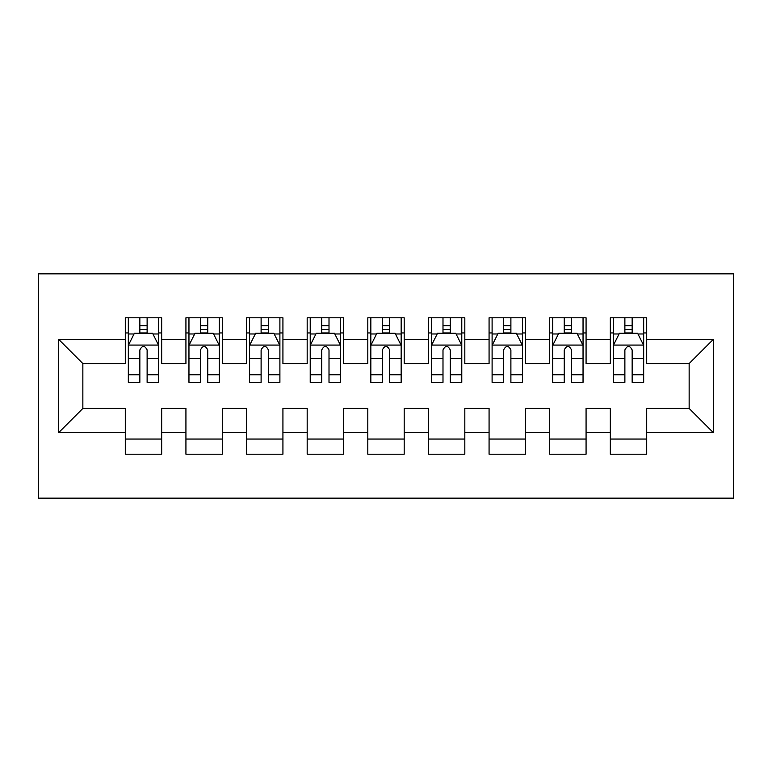 <?xml version="1.0" encoding="UTF-8"?>
<svg xmlns="http://www.w3.org/2000/svg" width="772" height="772" viewBox="0 0 772 772"><rect width="100%" height="100%" fill="white"/><g stroke="black" fill="none" stroke-linecap="round" stroke-linejoin="round"><path stroke-width="1.16" d="M38.6 498.162L733.4 498.162L733.4 273.838L38.6 273.838L38.6 498.162M58.604 432.687L58.604 339.313L125.296 339.313L125.296 363.564L82.855 363.564L82.855 408.436L58.604 432.687L125.296 432.687L125.296 454.206L161.676 454.206L161.676 432.687L185.927 432.687L185.927 454.206L222.307 454.206L222.307 432.687L246.558 432.687L246.558 454.206L282.928 454.206L282.928 432.687L307.179 432.687L307.179 454.206L343.559 454.206L343.559 432.687L367.81 432.687L367.81 454.206L404.19 454.206L404.19 432.687L428.441 432.687L428.441 454.206L464.821 454.206L464.821 432.687L489.072 432.687L489.072 454.206L525.442 454.206L525.442 432.687L549.693 432.687L549.693 454.206L586.073 454.206L586.073 432.687L610.324 432.687L610.324 454.206L646.704 454.206L646.704 408.436L689.145 408.436L689.145 363.564L646.704 363.564L646.704 339.313L713.396 339.313L713.396 432.687L646.704 432.687M646.704 339.313L646.704 317.794L610.324 317.794L610.324 339.313L586.073 339.313L586.073 317.794L549.693 317.794L549.693 339.313L525.442 339.313L525.442 317.794L489.072 317.794L489.072 339.313L464.821 339.313L464.821 317.794L428.441 317.794L428.441 339.313L404.19 339.313L404.19 317.794L367.81 317.794L367.81 339.313L343.559 339.313L343.559 317.794L307.179 317.794L307.179 339.313L282.928 339.313L282.928 317.794L246.558 317.794L246.558 339.313L222.307 339.313L222.307 317.794L185.927 317.794L185.927 339.313L161.676 339.313L161.676 317.794L125.296 317.794L125.296 339.313M586.073 432.687L586.073 408.436L610.324 408.436L610.324 432.687M713.396 339.313L689.145 363.564M525.442 432.687L525.442 408.436L549.693 408.436L549.693 432.687M610.324 339.313L610.324 363.564L586.073 363.564L586.073 339.313M464.821 432.687L464.821 408.436L489.072 408.436L489.072 432.687M549.693 339.313L549.693 363.564L525.442 363.564L525.442 339.313M404.19 432.687L404.19 408.436L428.441 408.436L428.441 432.687M489.072 339.313L489.072 363.564L464.821 363.564L464.821 339.313M343.559 432.687L343.559 408.436L367.81 408.436L367.81 432.687M428.441 339.313L428.441 363.564L404.19 363.564L404.19 339.313M282.928 432.687L282.928 408.436L307.179 408.436L307.179 432.687M367.81 339.313L367.81 363.564L343.559 363.564L343.559 339.313M222.307 432.687L222.307 408.436L246.558 408.436L246.558 432.687M307.179 339.313L307.179 363.564L282.928 363.564L282.928 339.313M161.676 432.687L161.676 408.436L185.927 408.436L185.927 432.687M246.558 339.313L246.558 363.564L222.307 363.564L222.307 339.313M82.855 408.436L125.296 408.436L125.296 432.687M185.927 339.313L185.927 363.564L161.676 363.564L161.676 339.313M610.324 332.954L613.354 332.954M643.674 332.954L646.704 332.954M549.693 332.954L552.723 332.954M583.043 332.954L586.073 332.954M489.072 332.954L492.102 332.954M522.412 332.954L525.442 332.954M428.441 332.954L431.471 332.954M461.781 332.954L464.821 332.954M367.81 332.954L370.84 332.954M401.16 332.954L404.19 332.954M307.179 332.954L310.219 332.954M340.529 332.954L343.559 332.954M246.558 332.954L249.588 332.954M279.898 332.954L282.928 332.954M185.927 332.954L188.957 332.954M219.277 332.954L222.307 332.954M125.296 332.954L128.326 332.954M158.646 332.954L161.676 332.954M125.296 439.046L161.676 439.046M185.927 439.046L222.307 439.046M246.558 439.046L282.928 439.046M307.179 439.046L343.559 439.046M367.81 439.046L404.19 439.046M428.441 439.046L464.821 439.046M489.072 439.046L525.442 439.046M549.693 439.046L586.073 439.046M610.324 439.046L646.704 439.046M58.604 339.313L82.855 363.564M689.145 408.436L713.396 432.687M147.124 325.678L139.848 325.678M158.646 374.758L147.124 374.758L147.124 382.362L158.646 382.362L158.646 345.383L152.586 333.253L134.396 333.253L128.326 345.383L128.326 382.362L139.848 382.362L139.848 374.758L128.326 374.758M128.326 345.383L128.326 317.794M158.646 345.383L158.646 317.794M139.848 333.253L139.848 317.794M147.124 317.794L147.124 333.253M147.124 374.758L147.124 349.928C144.702 345.258 142.28 345.258 139.848 349.928L139.848 374.758M147.124 332.954L139.848 332.954M207.755 325.678L200.479 325.678M219.277 374.758L207.755 374.758L207.755 382.362L219.277 382.362L219.277 345.383L213.207 333.253L195.017 333.253L188.957 345.383L188.957 382.362L200.479 382.362L200.479 374.758L188.957 374.758M188.957 345.383L188.957 317.794M219.277 345.383L219.277 317.794M200.479 333.253L200.479 317.794M207.755 317.794L207.755 333.253M207.755 374.758L207.755 349.928C205.333 345.258 202.911 345.258 200.479 349.928L200.479 374.758M207.755 332.954L200.479 332.954M268.386 325.678L261.11 325.678M279.898 374.758L268.386 374.758L268.386 382.362L279.898 382.362L279.898 345.383L273.838 333.253L255.648 333.253L249.588 345.383L249.588 382.362L261.11 382.362L261.11 374.758L249.588 374.758M249.588 345.383L249.588 317.794M279.898 345.383L279.898 317.794M261.11 333.253L261.11 317.794M268.386 317.794L268.386 333.253M268.386 374.758L268.386 349.928C265.964 345.258 263.532 345.258 261.11 349.928L261.11 374.758M268.386 332.954L261.11 332.954M329.007 325.678L321.731 325.678M340.529 374.758L329.007 374.758L329.007 382.362L340.529 382.362L340.529 345.383L334.469 333.253L316.279 333.253L310.219 345.383L310.219 382.362L321.731 382.362L321.731 374.758L310.219 374.758M310.219 345.383L310.219 317.794M340.529 345.383L340.529 317.794M321.731 333.253L321.731 317.794M329.007 317.794L329.007 333.253M329.007 374.758L329.007 349.928C326.585 345.258 324.163 345.258 321.731 349.928L321.731 374.758M329.007 332.954L321.731 332.954M389.638 325.678L382.362 325.678M401.16 374.758L389.638 374.758L389.638 382.362L401.16 382.362L401.16 345.383L395.09 333.253L376.91 333.253L370.84 345.383L370.84 382.362L382.362 382.362L382.362 374.758L370.84 374.758M370.84 345.383L370.84 317.794M401.16 345.383L401.16 317.794M382.362 333.253L382.362 317.794M389.638 317.794L389.638 333.253M389.638 374.758L389.638 349.928C387.216 345.258 384.794 345.258 382.362 349.928L382.362 374.758M389.638 332.954L382.362 332.954M450.269 325.678L442.993 325.678M461.781 374.758L450.269 374.758L450.269 382.362L461.781 382.362L461.781 345.383L455.721 333.253L437.531 333.253L431.471 345.383L431.471 382.362L442.993 382.362L442.993 374.758L431.471 374.758M431.471 345.383L431.471 317.794M461.781 345.383L461.781 317.794M442.993 333.253L442.993 317.794M450.269 317.794L450.269 333.253M450.269 374.758L450.269 349.928C447.847 345.258 445.415 345.258 442.993 349.928L442.993 374.758M450.269 332.954L442.993 332.954M510.89 325.678L503.614 325.678M522.412 374.758L510.89 374.758L510.89 382.362L522.412 382.362L522.412 345.383L516.352 333.253L498.162 333.253L492.102 345.383L492.102 382.362L503.614 382.362L503.614 374.758L492.102 374.758M492.102 345.383L492.102 317.794M522.412 345.383L522.412 317.794M503.614 333.253L503.614 317.794M510.89 317.794L510.89 333.253M510.89 374.758L510.89 349.928C508.468 345.258 506.046 345.258 503.614 349.928L503.614 374.758M510.89 332.954L503.614 332.954M571.521 325.678L564.245 325.678M583.043 374.758L571.521 374.758L571.521 382.362L583.043 382.362L583.043 345.383L576.983 333.253L558.793 333.253L552.723 345.383L552.723 382.362L564.245 382.362L564.245 374.758L552.723 374.758M552.723 345.383L552.723 317.794M583.043 345.383L583.043 317.794M564.245 333.253L564.245 317.794M571.521 317.794L571.521 333.253M571.521 374.758L571.521 349.928C569.099 345.258 566.677 345.258 564.245 349.928L564.245 374.758M571.521 332.954L564.245 332.954M632.152 325.678L624.876 325.678M643.674 374.758L632.152 374.758L632.152 382.362L643.674 382.362L643.674 345.383L637.604 333.253L619.414 333.253L613.354 345.383L613.354 382.362L624.876 382.362L624.876 374.758L613.354 374.758M613.354 345.383L613.354 317.794M643.674 345.383L643.674 317.794M624.876 333.253L624.876 317.794M632.152 317.794L632.152 333.253M632.152 374.758L632.152 349.928C629.73 345.258 627.308 345.258 624.876 349.928L624.876 374.758M632.152 332.954L624.876 332.954M158.492 345.074L128.48 345.074M128.326 333.977L134.029 333.977M152.943 333.977L158.646 333.977M139.848 358.507L128.326 358.507M158.646 358.507L147.124 358.507M147.124 329.538L139.848 329.538M219.123 345.074L189.111 345.074M188.957 333.977L194.66 333.977M213.574 333.977L219.277 333.977M200.479 358.507L188.957 358.507M219.277 358.507L207.755 358.507M207.755 329.538L200.479 329.538M279.753 345.074L249.742 345.074M249.588 333.977L255.281 333.977M274.205 333.977L279.898 333.977M261.11 358.507L249.588 358.507M279.898 358.507L268.386 358.507M268.386 329.538L261.11 329.538M340.375 345.074L310.363 345.074M310.219 333.977L315.912 333.977M334.826 333.977L340.529 333.977M321.731 358.507L310.219 358.507M340.529 358.507L329.007 358.507M329.007 329.538L321.731 329.538M401.006 345.074L370.994 345.074M370.84 333.977L376.543 333.977M395.457 333.977L401.16 333.977M382.362 358.507L370.84 358.507M401.16 358.507L389.638 358.507M389.638 329.538L382.362 329.538M461.637 345.074L431.625 345.074M431.471 333.977L437.174 333.977M456.088 333.977L461.781 333.977M442.993 358.507L431.471 358.507M461.781 358.507L450.269 358.507M450.269 329.538L442.993 329.538M522.258 345.074L492.247 345.074M492.102 333.977L497.795 333.977M516.719 333.977L522.412 333.977M503.614 358.507L492.102 358.507M522.412 358.507L510.89 358.507M510.89 329.538L503.614 329.538M582.889 345.074L552.877 345.074M552.723 333.977L558.426 333.977M577.34 333.977L583.043 333.977M564.245 358.507L552.723 358.507M583.043 358.507L571.521 358.507M571.521 329.538L564.245 329.538M643.52 345.074L613.508 345.074M613.354 333.977L619.057 333.977M637.971 333.977L643.674 333.977M624.876 358.507L613.354 358.507M643.674 358.507L632.152 358.507M632.152 329.538L624.876 329.538"/></g></svg>
